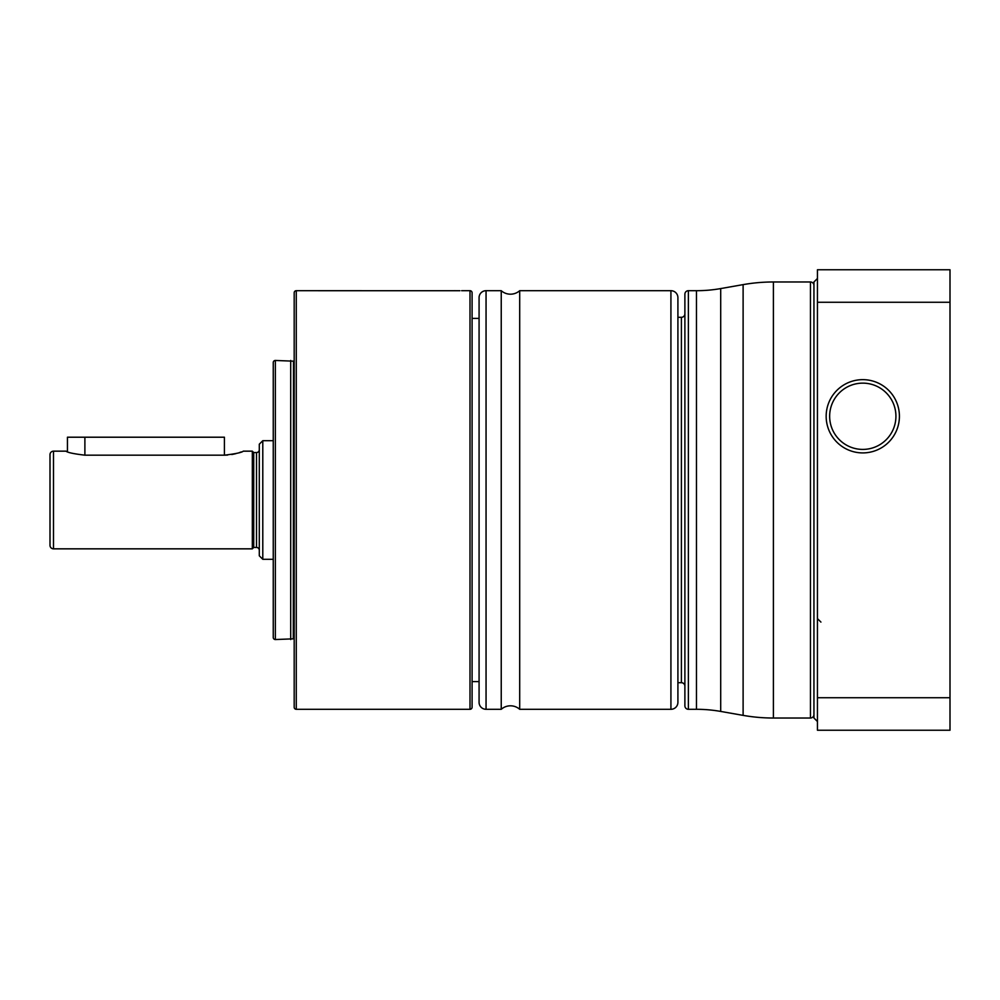 <?xml version="1.0" encoding="UTF-8"?>
<svg xmlns="http://www.w3.org/2000/svg" width="1000" height="1000" viewBox="0 0 1000 1000"><rect width="100%" height="100%" fill="white"/><g stroke="black" fill="none" stroke-linecap="round" stroke-linejoin="round"><path stroke-width="1.5" d="M813.95 714.538A3.487 3.487 0 0 1 810.462 718.025L810.462 281.975A3.487 3.487 0 0 1 813.95 285.462M810.462 281.975L773.4 281.975A174.412 174.412 0 0 0 743.112 284.625L743.112 715.375A174.412 174.412 0 0 0 773.4 718.025L810.462 718.025M743.112 715.375L720.7 711.425L720.7 288.575L743.112 284.625M720.7 288.575A139.537 139.537 0 0 1 696.475 290.7L688.375 290.7A3.487 3.487 0 0 0 684.887 294.188L684.887 705.812A3.487 3.487 0 0 0 688.375 709.3L696.475 709.3L696.475 290.7M720.7 711.425A139.537 139.537 0 0 0 696.475 709.3M684.887 313.825A3.487 3.487 0 0 1 681.4 317.312L677.913 317.312M684.887 686.175A3.487 3.487 0 0 0 681.4 682.688L681.4 317.312M677.913 682.688L681.4 682.688M677.913 702.325L677.913 297.675A6.975 6.975 0 0 0 670.925 290.7L519.7 290.7L519.7 709.3L670.925 709.3A6.975 6.975 0 0 0 677.913 702.325M501.238 290.7L501.238 709.3L486.05 709.3A6.975 6.975 0 0 1 479.075 702.325L479.075 297.675A6.975 6.975 0 0 1 486.05 290.7L501.238 290.7A13.95 13.95 0 0 0 519.7 290.7M501.238 709.3A13.95 13.95 0 0 1 519.7 709.3M459.913 290.725L296.275 290.7A2.087 2.087 0 0 0 294.188 292.787L294.188 707.212L294.188 292.787M454.65 290.7L455.475 290.712M456.362 290.725L458.25 290.725M296.275 290.7L296.275 709.3L470 709.3L470 290.7L461.625 290.7M296.275 709.3A2.087 2.087 0 0 1 294.188 707.212M470 709.3A2.087 2.087 0 0 0 472.088 707.212L472.088 292.787L472.088 707.212M470 290.7A2.087 2.087 0 0 1 472.088 292.787M472.088 318.4L479.075 318.4M472.088 681.6L479.075 681.6M294.188 360.487A0.7 0.7 0 0 1 293.488 361.163L293.3 638.837L293.488 361.163M294.188 639.513A0.7 0.7 0 0 0 293.488 638.837M273.25 362.562L273.25 637.438L273.25 362.562A2.087 2.087 0 0 1 275.35 360.462L293.3 361.163M273.25 637.438A2.087 2.087 0 0 0 275.35 639.538L293.3 638.837M290.7 639.538L290.7 360.462M53.487 548.837L252.325 548.837L252.325 451.163L243.25 451.163C242.013 452.475 235.738 453.812 224.412 455.175L84.887 455.175C73.575 453.825 67.3 452.488 66.05 451.163L53.487 451.163A3.487 3.487 0 0 0 50 454.65L50 545.35A3.487 3.487 0 0 0 53.487 548.837L53.487 451.163M252.325 548.837L253.725 547.438L256.512 547.438L256.512 452.562L253.725 452.562L253.725 547.438M252.325 451.163L253.725 452.562M67.438 451.712L67.438 437.212L224.412 437.212L224.412 455.175L227.587 455.062M231.775 454.538L235.888 453.65M239.137 452.688L241.25 451.938M259.3 449.762A2.788 2.788 0 0 1 256.512 452.562M259.3 550.237A2.788 2.788 180 0 0 256.512 547.438M259.3 555.812L259.3 444.188L262.787 440.7L262.787 559.3L259.3 555.812M273.25 440.7L262.787 440.7M273.25 559.3L262.787 559.3M895.888 414.475A33.138 33.138 0 0 0 894.775 407.6M892.062 400.737A33.138 33.138 0 0 0 891.325 399.425M888.15 394.95A33.138 33.138 0 0 0 883.838 390.688M879.312 387.55A33.138 33.138 0 0 0 874.575 385.312M817.438 278.488L813.95 281.975L813.95 718.025L817.438 721.513M856.275 383.787L857.463 383.575M950 697.738L950 730.238L817.438 730.238L817.438 697.738L950 697.738L950 269.762L817.438 269.762L817.438 697.738M817.438 302.262L950 302.262M862.788 379.65A36.625 36.625 0 0 1 899.412 416.275A36.625 36.625 0 0 1 862.788 452.912A36.625 36.625 0 0 1 826.162 416.275A36.625 36.625 0 0 1 862.788 379.65M895.925 416.275A33.138 33.138 0 0 0 862.788 383.137A33.138 33.138 0 0 0 829.65 416.275A33.138 33.138 0 0 0 862.788 449.412A33.138 33.138 0 0 0 895.925 416.275M773.4 281.975L773.4 718.025M688.375 709.3L688.375 290.7M486.05 709.3L486.05 290.7M670.925 709.3L670.925 290.7M275.35 639.538L275.35 360.462M84.887 437.212L84.887 455.175M820.925 622.087L817.438 618.6"/></g></svg>
